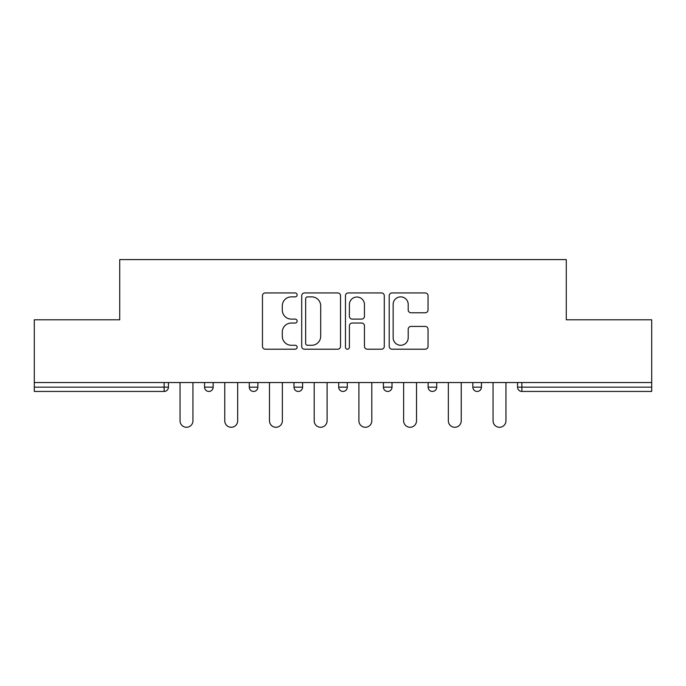 <?xml version="1.0" encoding="UTF-8"?>
<svg xmlns="http://www.w3.org/2000/svg" width="686" height="686" viewBox="0 0 686 686"><rect width="100%" height="100%" fill="white"/><g stroke="black" fill="none" stroke-linecap="round" stroke-linejoin="round"><path stroke-width="1.03" d="M297.141 294.911A1.972 1.972 0 0 0 295.169 292.939L265.276 292.939A2.813 2.813 0 0 0 262.464 295.752L262.464 346.396A2.813 2.813 0 0 0 265.276 349.208L295.169 349.208A1.972 1.972 0 0 0 297.141 347.236A1.972 1.972 0 0 0 295.169 345.272L291.301 345.272A9.004 9.004 0 0 1 282.298 336.269L282.298 332.05A9.004 9.004 0 0 1 291.301 323.046L295.169 323.046A1.972 1.972 0 0 0 297.141 321.074A1.972 1.972 0 0 0 295.169 319.101L291.301 319.101A9.004 9.004 0 0 1 282.298 310.106L282.298 305.879A9.004 9.004 0 0 1 291.301 296.875L295.169 296.875A1.972 1.972 0 0 0 297.141 294.911M425.226 312.773A2.813 2.813 0 0 0 428.038 309.961L428.038 295.752A2.813 2.813 0 0 0 425.226 292.939L392.023 292.939A2.813 2.813 0 0 0 389.211 295.752L389.211 346.396A2.813 2.813 0 0 0 392.023 349.208L425.226 349.208A2.813 2.813 0 0 0 428.038 346.396L428.038 329.237A2.813 2.813 0 0 0 425.226 326.425L411.017 326.425A2.813 2.813 0 0 0 408.204 329.237L408.204 337.744A7.529 7.529 0 0 1 400.675 345.272A7.529 7.529 0 0 1 393.147 337.744L393.147 304.404A7.529 7.529 0 0 1 400.675 296.875A7.529 7.529 0 0 1 408.204 304.404L408.204 309.961A2.813 2.813 0 0 0 411.017 312.773L425.226 312.773M34.3 382.556L34.3 319.787L119.716 319.787L119.716 259.591L566.284 259.591L566.284 319.787L651.7 319.787L651.7 382.556L34.3 382.556L34.3 387.144L164.143 387.144L164.143 382.556M340.539 295.752A2.813 2.813 0 0 0 337.726 292.939L304.524 292.939A2.813 2.813 0 0 0 301.711 295.752L301.711 346.396A2.813 2.813 0 0 0 304.524 349.208L337.726 349.208A2.813 2.813 0 0 0 340.539 346.396L340.539 295.752M348.274 292.939L381.476 292.939A2.813 2.813 0 0 1 384.289 295.752L384.289 346.396A2.813 2.813 0 0 1 381.476 349.208L367.267 349.208A2.813 2.813 0 0 1 364.455 346.396L364.455 325.859A2.813 2.813 0 0 0 361.642 323.046L352.218 323.046A2.813 2.813 0 0 0 349.397 325.859L349.397 347.236A1.972 1.972 0 0 1 347.433 349.208A1.972 1.972 0 0 1 345.461 347.236L345.461 295.752A2.813 2.813 0 0 1 348.274 292.939M164.143 391.44A4.296 4.296 0 0 0 168.439 387.144L164.143 387.144L164.143 391.44A4.296 4.296 0 0 0 168.439 387.144L168.439 382.556L168.439 387.144A4.296 4.296 0 0 1 164.143 391.44L34.3 391.44L34.3 387.144M651.7 382.556L651.7 391.44L521.857 391.44A4.296 4.296 0 0 1 517.561 387.144L517.561 382.556L517.561 387.144L651.7 387.144M204.557 382.556L204.557 387.144L204.557 382.556M208.861 391.44A4.296 4.296 0 0 1 204.557 387.144A4.296 4.296 0 0 0 208.861 391.44A4.296 4.296 0 0 0 213.157 387.144L213.157 382.556L213.157 387.144A4.296 4.296 0 0 1 208.861 391.44A4.296 4.296 0 0 1 204.557 387.144L213.157 387.144A4.296 4.296 0 0 1 208.861 391.44M249.275 382.556L249.275 387.144L249.275 382.556M257.867 382.556L257.867 387.144A4.296 4.296 0 0 1 253.571 391.44A4.296 4.296 0 0 1 249.275 387.144A4.296 4.296 0 0 0 253.571 391.44A4.296 4.296 0 0 0 257.867 387.144A4.296 4.296 0 0 1 253.571 391.44A4.296 4.296 0 0 1 249.275 387.144L257.867 387.144M293.985 382.556L293.985 387.144L293.985 382.556M302.586 382.556L302.586 387.144A4.296 4.296 0 0 1 298.29 391.44A4.296 4.296 0 0 1 293.985 387.144A4.296 4.296 0 0 0 298.29 391.44A4.296 4.296 0 0 0 302.586 387.144A4.296 4.296 0 0 1 298.29 391.44A4.296 4.296 0 0 1 293.985 387.144L302.586 387.144M338.704 382.556L338.704 387.144L338.704 382.556M347.296 382.556L347.296 387.144A4.296 4.296 0 0 1 343 391.44A4.296 4.296 0 0 1 338.704 387.144A4.296 4.296 0 0 0 343 391.44A4.296 4.296 0 0 0 347.296 387.144A4.296 4.296 0 0 1 343 391.44A4.296 4.296 0 0 1 338.704 387.144L347.296 387.144M383.414 382.556L383.414 387.144L383.414 382.556M392.015 382.556L392.015 387.144L392.015 382.556M428.133 382.556L428.133 387.144L428.133 382.556M436.725 382.556L436.725 387.144A4.296 4.296 0 0 1 432.429 391.44A4.296 4.296 0 0 1 428.133 387.144A4.296 4.296 0 0 0 432.429 391.44A4.296 4.296 0 0 1 428.133 387.144L436.725 387.144A4.296 4.296 0 0 1 432.429 391.44M472.843 382.556L472.843 387.144L472.843 382.556M481.443 382.556L481.443 387.144A4.296 4.296 0 0 1 477.139 391.44A4.296 4.296 0 0 1 472.843 387.144A4.296 4.296 0 0 0 477.139 391.44A4.296 4.296 0 0 0 481.443 387.144A4.296 4.296 0 0 1 477.139 391.44A4.296 4.296 0 0 1 472.843 387.144L481.443 387.144M387.71 391.44A4.296 4.296 0 0 1 383.414 387.144A4.296 4.296 0 0 0 387.71 391.44A4.296 4.296 0 0 0 392.015 387.144A4.296 4.296 0 0 1 387.71 391.44A4.296 4.296 0 0 1 383.414 387.144L392.015 387.144A4.296 4.296 0 0 1 387.71 391.44M307.62 296.875A1.972 1.972 0 0 0 305.647 298.847L305.647 343.3A1.972 1.972 0 0 0 307.62 345.272L311.701 345.272A9.004 9.004 0 0 0 320.705 336.269L320.705 305.879A9.004 9.004 0 0 0 311.701 296.875L307.62 296.875M364.455 304.55A7.529 7.529 0 0 0 356.926 297.021A7.529 7.529 0 0 0 349.397 304.55L349.397 316.289A2.813 2.813 0 0 0 352.218 319.101L361.642 319.101A2.813 2.813 0 0 0 364.455 316.289L364.455 304.55M180.049 420.818L180.049 382.556L180.049 420.818A6.448 6.448 0 0 0 186.498 427.275A6.448 6.448 0 0 0 192.946 420.818L192.946 382.556M224.768 420.818L224.768 382.556L224.768 420.818A6.448 6.448 0 0 0 231.216 427.275A6.448 6.448 0 0 0 237.665 420.818L237.665 382.556M269.478 420.818L269.478 382.556L269.478 420.818A6.448 6.448 0 0 0 275.926 427.275A6.448 6.448 0 0 0 282.375 420.818L282.375 382.556M314.197 420.818L314.197 382.556L314.197 420.818A6.448 6.448 0 0 0 320.645 427.275A6.448 6.448 0 0 0 327.093 420.818L327.093 382.556M358.907 420.818L358.907 382.556L358.907 420.818A6.448 6.448 0 0 0 365.355 427.275A6.448 6.448 0 0 0 371.803 420.818L371.803 382.556M403.625 420.818L403.625 382.556L403.625 420.818A6.448 6.448 0 0 0 410.074 427.275A6.448 6.448 0 0 0 416.522 420.818L416.522 382.556M448.335 420.818L448.335 382.556L448.335 420.818A6.448 6.448 0 0 0 454.784 427.275A6.448 6.448 0 0 0 461.232 420.818L461.232 382.556M493.054 420.818L493.054 382.556L493.054 420.818A6.448 6.448 0 0 0 499.502 427.275A6.448 6.448 0 0 0 505.951 420.818L505.951 382.556M521.857 382.556L521.857 391.44"/></g></svg>
